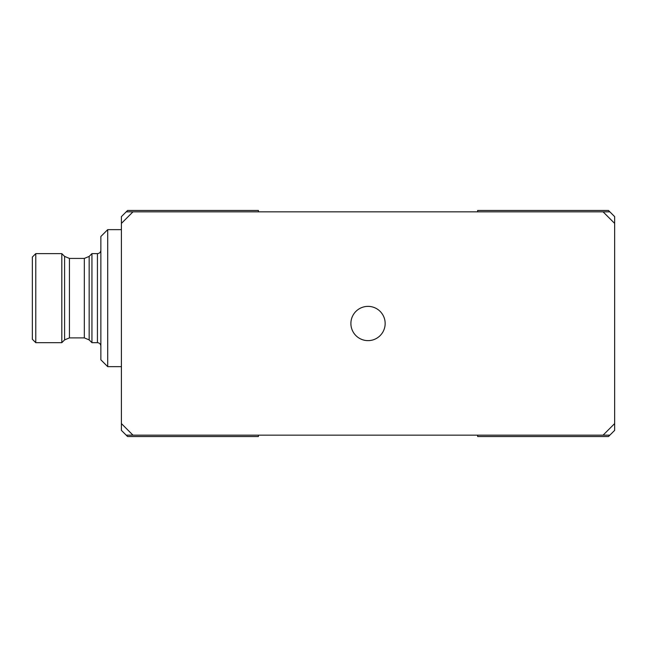 <?xml version="1.0" encoding="UTF-8"?>
<svg xmlns="http://www.w3.org/2000/svg" width="647" height="647" viewBox="0 0 647 647"><rect width="100%" height="100%" fill="white"/><g stroke="black" fill="none" stroke-linecap="round" stroke-linejoin="round"><path stroke-width="0.97" d="M91.947 298.154L91.947 342.684L97.43 342.684L97.43 253.624L91.947 253.624L91.947 298.154M477.64 211.836L477.64 210.469L608.487 210.469L614.65 216.632L614.65 430.368L608.487 436.531L477.64 436.531L477.64 435.164M258.42 435.164L258.42 436.531L127.572 436.531L121.41 430.368L121.41 216.632L127.572 210.469L258.42 210.469L258.42 211.836M350.9 323.5A17.129 17.129 0 0 0 376.594 338.332A17.129 17.129 0 0 0 376.594 308.668A17.129 17.129 0 0 0 350.9 323.5M614.65 223.409L603.077 211.836L132.983 211.836L121.41 223.409M121.41 423.591L132.983 435.164L603.077 435.164L614.65 423.591M609.854 435.164L603.077 435.164M132.983 435.164L126.205 435.164M126.205 211.836L132.983 211.836M603.077 211.836L609.854 211.836M107.709 366.655L100.859 359.805L100.859 236.495L107.709 229.645L107.709 366.655L121.41 366.655M32.35 298.154L32.35 257.053L35.779 253.624L35.779 342.684L32.35 339.254L32.35 298.154M91.947 253.624L89.165 256.414L89.165 339.893L84.32 337.888L84.32 258.42L69.439 258.42L69.439 337.888L64.595 339.893L64.595 256.414L61.805 253.624L61.805 342.684L35.779 342.684M121.41 229.645L107.709 229.645M84.32 337.888L69.439 337.888M61.805 253.624L35.779 253.624M64.595 339.893L61.805 342.684M89.165 339.893L91.947 342.684M89.165 256.414L84.32 258.42M64.595 256.414L69.439 258.42M97.43 253.624C99.492 253.438 100.633 252.298 100.859 250.195M97.43 342.684C99.492 342.87 100.633 344.01 100.859 346.105"/></g></svg>
